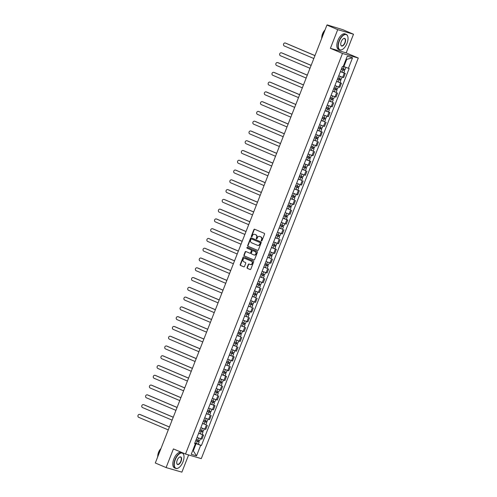 <?xml version="1.0" encoding="UTF-8"?>
<svg xmlns="http://www.w3.org/2000/svg" width="497" height="497" viewBox="0 0 497 497"><rect width="100%" height="100%" fill="white"/><g stroke="black" fill="none" stroke-linecap="round" stroke-linejoin="round"><path stroke-width="0.75" d="M261.441 240.97A0.466 0.404 -73.8 0 0 261.981 240.697L264.541 234.162A0.659 0.578 -73.8 0 0 264.249 233.323L254.669 229.247A0.659 0.578 -73.8 0 0 253.899 229.639L251.333 236.174A0.466 0.404 -73.8 0 0 252.078 236.491L252.414 235.646A2.118 1.845 -73.8 0 1 254.886 234.398L255.682 234.739A2.118 1.845 -73.8 0 1 256.614 237.429L256.284 238.274A0.466 0.404 -73.8 0 0 257.03 238.591L257.359 237.746A2.118 1.845 -73.8 0 1 259.838 236.504L260.633 236.845A2.118 1.845 -73.8 0 1 261.565 239.535L261.236 240.38A0.466 0.404 -73.8 0 0 261.441 240.97M247.09 267.529A0.659 0.578 -73.8 0 0 247.376 268.368L250.066 269.511A0.659 0.578 -73.8 0 0 250.842 269.125L253.681 261.869A0.659 0.578 -73.8 0 0 253.389 261.024L243.81 256.955A0.659 0.578 -73.8 0 0 243.039 257.34L240.194 264.597A0.659 0.578 -73.8 0 0 240.486 265.441L243.735 266.821A0.659 0.578 -73.8 0 0 244.505 266.429L245.723 263.323A0.659 0.578 -73.8 0 0 245.431 262.484L243.822 261.801A1.771 1.547 -73.8 0 1 245.108 258.508L251.42 261.192A1.771 1.547 -73.8 0 1 250.128 264.479L249.078 264.031A0.659 0.578 -73.8 0 0 248.301 264.423L247.09 267.529L247.4 267.622A0.659 0.578 -73.8 0 0 247.692 268.461L250.264 269.554M330.406 48.321L346.192 52.893L353.504 34.225L337.718 29.646L330.406 48.321L342.495 53.459L185.505 454.047L173.416 448.909L166.097 467.578L155.306 462.993L326.933 25.061L329.722 25.875L327.964 25.366M337.718 29.646L326.933 25.061M257.564 250.389A0.659 0.578 -73.8 0 0 258.334 249.997L261.18 242.741A0.659 0.578 -73.8 0 0 260.888 241.902L251.308 237.827A0.659 0.578 -73.8 0 0 250.531 238.218L247.692 245.475A0.659 0.578 -73.8 0 0 247.978 246.313L257.676 250.42M257.434 252.302L254.588 259.558A0.659 0.578 -73.8 0 1 253.812 259.95L244.232 255.88A0.659 0.578 -73.8 0 1 243.94 255.036L245.158 251.929A0.659 0.578 -73.8 0 1 245.934 251.544L249.817 253.197A0.659 0.578 -73.8 0 0 250.594 252.805L251.401 250.743A0.659 0.578 -73.8 0 0 251.109 249.904L247.065 248.183A0.466 0.404 -73.8 0 1 247.4 247.326L257.142 251.463A0.659 0.578 -73.8 0 1 257.434 252.302M353.504 34.225L342.719 29.64L328.045 25.161M346.192 52.893L358.281 58.031L201.291 458.619L185.505 454.047M166.097 467.578L181.883 472.15L188.624 454.948M338.749 75.805L342.694 77.284L344.315 73.152L340.37 71.674M344.315 73.152L345.278 73.432L343.818 72.811M342.694 77.284L343.657 77.563L345.278 73.432M336.575 81.346L341.445 83.204L336.537 81.446M334.916 85.577L339.824 87.342L341.445 83.204M336.158 92.361L332.704 91.218M331.089 95.356L335.997 97.114L337.618 92.976M332.331 102.133L328.877 100.99M327.256 105.128L332.164 106.886L333.785 102.749M325.088 110.663L329.958 112.527L325.044 110.763M323.429 114.9L328.337 116.658L329.958 112.527M324.671 121.678L321.217 120.541M319.596 124.672L324.504 126.431L326.125 122.299M317.428 130.214L322.292 132.072L317.384 130.313M315.769 134.445L320.677 136.203L322.292 132.072M317.011 141.229L313.557 140.086M311.936 144.217L316.844 145.981L318.465 141.844M313.178 151.001L309.724 149.858M308.103 153.995L313.017 155.754L314.632 151.616M305.935 159.531L310.805 161.388L305.897 159.63M304.276 163.768L309.184 165.526L310.805 161.388M305.518 170.546L302.064 169.409M300.443 173.54L305.357 175.298L306.972 171.167M301.685 180.318L298.237 179.181M296.616 183.312L301.524 185.07L303.145 180.939M294.441 188.854L299.312 190.711L294.404 188.953M292.783 193.084L297.691 194.849L299.312 190.711M294.025 199.869L290.577 198.725M288.956 202.863L293.864 204.621L295.485 200.484M290.198 209.641L286.744 208.498M285.123 212.635L290.031 214.393L291.652 210.256M282.955 218.177L287.825 220.034L282.917 218.27M281.296 222.407L286.204 224.166L287.825 220.034M282.538 229.185L279.084 228.048M277.463 232.18L282.371 233.938L283.992 229.807M278.705 238.958L275.257 237.821M273.636 241.952L278.544 243.716L280.165 239.579M271.461 247.494L276.332 249.351L271.424 247.593M269.803 251.73L274.711 253.489L276.332 249.351M271.045 258.508L267.591 257.365M265.976 261.503L270.884 263.261L272.505 259.123M267.218 268.281L263.764 267.137M262.143 271.275L267.051 273.033L268.672 268.902M263.385 278.053L259.931 276.916M258.316 281.047L263.224 282.805L264.845 278.674M259.558 287.825L256.104 286.688M254.483 290.82L259.391 292.584L261.012 288.446M255.725 297.604L252.271 296.46M250.656 300.598L255.564 302.356L257.179 298.219M251.898 307.376L248.444 306.233M246.823 310.37L251.73 312.128L253.352 307.991M248.065 317.148L244.611 316.005M242.99 320.143L247.904 321.901L249.519 317.769M244.238 326.92L240.784 325.783M239.163 329.915L244.07 331.673L245.692 327.542M240.405 336.693L236.951 335.556M235.329 339.687L240.244 341.451L241.859 337.314M236.572 346.471L233.124 345.328M231.503 349.466L236.41 351.224L238.032 347.086M229.328 355.001L234.199 356.858L229.291 355.1M227.669 359.238L232.577 360.996L234.199 356.858M228.912 366.016L225.464 364.873M223.843 369.01L228.75 370.768L230.372 366.637M221.668 374.552L226.539 376.409L221.631 374.651M220.009 378.782L224.917 380.54L226.539 376.409M221.252 385.56L217.804 384.423M216.183 388.555L221.09 390.319L222.712 386.181M217.425 395.339L213.971 394.196M212.349 398.333L217.257 400.091L218.879 395.954M210.181 403.868L215.052 405.726L210.144 403.968M208.523 408.105L213.43 409.863L215.052 405.726M209.765 414.883L206.311 413.74M204.689 417.878L209.597 419.636L211.219 415.504M205.932 424.655L202.484 423.519M200.863 427.65L205.77 429.408L207.392 425.277M198.688 433.191L203.559 435.049L198.651 433.291M197.029 437.422L201.937 439.186L203.559 435.049M343.284 66.331L343.881 66.586L346.701 59.379L346.08 59.199M192.674 450.642L193.296 450.822L196.122 443.616L200.67 445.324L196.545 455.848L191.239 454.308L195.364 443.784L194.619 443.572L342.377 66.542L343.123 66.753L347.248 56.229L352.547 57.764L348.422 68.288L343.881 66.586M200.67 445.324L201.409 445.536L349.167 68.505L348.422 68.288M342.495 53.459L358.281 58.031M192.706 450.568L193.296 450.822L196.545 455.848M196.122 443.616L194.818 443.063M198.272 444.206L201.409 445.536M195.364 443.784L194.7 443.374M352.547 57.764L346.701 59.379M261.646 240.989A0.466 0.404 -73.8 0 1 261.552 240.473L261.882 239.629A2.118 1.845 -73.8 0 0 260.95 236.932L260.633 236.845M259.807 236.491A2.118 1.845 -73.8 0 1 260.148 236.597L260.95 236.932M254.862 234.391A2.118 1.845 -73.8 0 1 255.203 234.491L255.998 234.832A2.118 1.845 -73.8 0 1 256.93 237.523L256.601 238.367A0.466 0.404 -73.8 0 0 256.7 238.889M254.787 229.303A0.659 0.578 -73.8 0 0 254.209 229.732L251.65 236.268A0.466 0.404 -73.8 0 0 251.749 236.783M251.426 237.883A0.659 0.578 -73.8 0 0 250.848 238.311L248.003 245.568A0.659 0.578 -73.8 0 0 248.295 246.406L257.757 250.426M260.167 243.101A0.466 0.404 -73.8 0 0 259.962 242.511L251.557 238.939A0.466 0.404 -73.8 0 0 251.016 239.212L250.662 240.101A2.118 1.845 -73.8 0 0 251.594 242.797L257.347 245.238A2.118 1.845 -73.8 0 0 259.819 243.996L260.484 243.195A0.466 0.404 -73.8 0 0 260.279 242.604L259.962 242.511M251.786 239.007A0.466 0.404 -73.8 0 1 251.873 239.032L260.279 242.604M257.688 245.338A2.118 1.845 -73.8 0 0 260.136 244.083L259.819 243.996M260.484 243.195L260.136 244.083M254.01 259.987L244.232 255.88M246.052 251.594A0.659 0.578 -73.8 0 0 245.475 252.022L244.257 255.129A0.659 0.578 -73.8 0 0 244.549 255.967M249.935 253.228L250.134 253.284A0.659 0.578 -73.8 0 0 250.904 252.898L251.712 250.836A0.659 0.578 -73.8 0 0 251.42 249.997L247.065 248.183M247.549 247.388A0.466 0.404 -73.8 0 0 247.376 248.276M253.849 254.905A1.771 1.547 -73.8 0 0 255.141 251.619L252.917 250.674A0.659 0.578 -73.8 0 0 252.141 251.06L251.339 253.122A0.659 0.578 -73.8 0 0 251.625 253.961L253.849 254.905M254.166 254.998A1.771 1.547 -73.8 0 0 255.452 251.706L255.141 251.619M253.116 250.73A0.659 0.578 -73.8 0 1 253.234 250.761L255.452 251.706M249.196 264.087A0.659 0.578 -73.8 0 0 248.618 264.516L247.4 267.622M250.445 264.572A1.771 1.547 -73.8 0 0 251.737 261.285L251.42 261.192M245.425 258.602L245.108 258.508A1.771 1.547 -73.8 0 1 245.425 258.602L251.737 261.285M243.934 257.005A0.659 0.578 -73.8 0 0 243.356 257.434L240.511 264.69A0.659 0.578 -73.8 0 0 240.803 265.535L243.928 266.858M341.309 69.276L344.694 70.574L343.812 72.829L340.408 71.574M341.29 69.319L344.694 70.574M343.881 69.114L343.483 70.139M314.949 55.633L285.396 43.071A1.547 1.354 -73.8 0 0 284.265 45.954L313.818 58.516M341.706 68.251L345.117 69.512L345.955 67.362M285.533 43.115A1.547 1.354 106.2 0 1 285.806 43.189L314.968 55.583M344.278 69.263L343.918 70.189M337.475 79.048L340.867 80.346L339.985 82.601M337.463 79.091L340.867 80.346M340.054 78.893L339.65 79.911M311.122 65.405L281.563 52.844A1.547 1.354 -73.8 0 0 280.432 55.726L309.991 68.288M337.879 78.023L341.284 79.284L342.135 77.11M281.706 52.887A1.547 1.354 106.2 0 1 281.973 52.968L311.141 65.362M340.451 79.035L340.085 79.961M333.649 88.82L337.034 90.125L336.152 92.38L332.748 91.119M333.63 88.864L337.034 90.125M336.221 88.665L335.823 89.684M307.289 75.177L277.736 62.622A1.547 1.354 -73.8 0 0 276.605 65.505L306.158 78.06M334.046 87.795L337.451 89.056L338.308 86.882M277.873 62.659A1.547 1.354 106.2 0 1 278.146 62.74L307.308 75.134M336.618 88.814L336.258 89.733M339.314 41.108A8.219 3.988 113 0 0 338.65 48.296A8.219 3.988 113 0 0 342.526 49.383A8.219 3.988 113 0 0 347.018 43.338A8.219 3.988 113 0 0 347.875 36.797A8.219 3.988 113 0 0 344.129 34.883A8.219 3.988 113 0 0 339.314 41.108M342.439 49.433A8.424 4.088 -67 0 1 342.346 49.489A8.424 4.088 -67 0 1 339.706 49.905A8.424 4.088 -67 0 1 339.053 41.009A8.424 4.088 -67 0 1 346.297 34.405A8.424 4.088 -67 0 1 347.825 36.592A8.424 4.088 -67 0 1 347.85 36.697M341.24 41.667A4.113 1.994 -67 0 1 343.483 38.642A4.113 1.994 -67 0 1 345.421 39.182A4.113 1.994 -67 0 1 345.092 42.779A4.113 1.994 -67 0 1 342.681 45.892A4.113 1.994 -67 0 1 340.805 44.935A4.113 1.994 -67 0 1 341.24 41.667M340.787 44.829A3.908 1.895 113 0 0 341.47 45.749A3.908 1.895 113 0 0 344.831 42.686A3.908 1.895 113 0 0 344.527 38.555A3.908 1.895 113 0 0 343.39 38.698M321.64 38.561A8.424 4.088 -67 0 1 322.677 34.051A8.424 4.088 -67 0 1 325.026 29.919M321.783 37.275A6.063 2.945 -67 0 1 322.534 33.839A6.063 2.945 -67 0 1 324.758 30.267M339.706 49.905L338.513 49.396A8.424 4.088 -67 0 1 337.861 40.505A8.424 4.088 -67 0 1 345.104 33.895L346.297 34.405M175.298 459.613A8.219 3.988 113 0 0 174.64 466.807A8.219 3.988 113 0 0 178.516 467.888A8.219 3.988 113 0 0 183.008 461.843A8.219 3.988 113 0 0 183.865 455.302A8.219 3.988 113 0 0 180.119 453.388A8.219 3.988 113 0 0 175.298 459.613M178.429 467.938A8.424 4.088 -67 0 1 178.336 467.994A8.424 4.088 -67 0 1 175.696 468.41A8.424 4.088 -67 0 1 175.043 459.514A8.424 4.088 -67 0 1 182.287 452.91A8.424 4.088 -67 0 1 183.815 455.097A8.424 4.088 -67 0 1 183.84 455.202M177.224 460.172A4.113 1.994 -67 0 1 179.473 457.147A4.113 1.994 -67 0 1 181.411 457.687A4.113 1.994 -67 0 1 181.082 461.284A4.113 1.994 -67 0 1 178.672 464.397A4.113 1.994 -67 0 1 176.795 463.44A4.113 1.994 -67 0 1 177.224 460.172M176.777 463.341A3.908 1.895 113 0 0 177.46 464.254A3.908 1.895 113 0 0 180.821 461.191A3.908 1.895 113 0 0 180.517 457.06A3.908 1.895 113 0 0 179.38 457.203M157.63 457.066A8.424 4.088 -67 0 1 158.667 452.556A8.424 4.088 -67 0 1 161.016 448.424M157.773 455.78A6.063 2.945 -67 0 1 158.524 452.345A6.063 2.945 -67 0 1 160.748 448.772M175.696 468.41L174.503 467.901A8.424 4.088 -67 0 1 173.851 459.011A8.424 4.088 -67 0 1 181.094 452.4L182.287 452.91M329.815 98.592L333.207 99.897L332.319 102.152L328.915 100.891M329.797 98.636L333.207 99.897M332.387 98.437L331.99 99.456M303.462 84.956L273.903 72.394A1.547 1.354 -73.8 0 0 272.772 75.277L302.331 87.832M330.219 97.574L333.624 98.828L334.475 96.654M274.046 72.432A1.547 1.354 106.2 0 1 274.313 72.512L303.481 84.906M332.791 98.586L332.425 99.512M325.989 108.371L329.374 109.669L328.492 111.924M325.97 108.408L329.374 109.669M328.56 108.209L328.163 109.234M299.629 94.728L270.076 82.167A1.547 1.354 -73.8 0 0 268.945 85.049L298.498 97.611M326.386 107.346L329.791 108.607L330.648 106.426M270.213 82.21A1.547 1.354 106.2 0 1 270.486 82.285L299.648 94.678M328.958 108.358L328.598 109.284M322.155 118.143L325.547 119.442L324.659 121.697L321.255 120.442M322.137 118.187L325.547 119.442M324.727 117.982L324.33 119.007M295.802 104.5L266.243 91.939A1.547 1.354 -73.8 0 0 265.112 94.821L294.671 107.383M322.559 117.118L325.964 118.379L326.815 116.205M266.386 91.982A1.547 1.354 106.2 0 1 266.653 92.057L295.821 104.451M325.131 118.131L324.765 119.056M318.328 127.915L321.714 129.214L320.832 131.469M318.31 127.959L321.714 129.214M320.9 127.76L320.497 128.779M291.969 114.273L262.416 101.711A1.547 1.354 -73.8 0 0 261.285 104.594L290.838 117.155M318.726 126.89L322.131 128.151L322.988 125.977M262.553 101.755A1.547 1.354 106.2 0 1 262.826 101.835L291.988 114.223M321.298 127.903L320.938 128.829M314.495 137.688L317.887 138.992L316.999 141.247L313.595 139.986M314.477 137.731L317.887 138.992M317.067 137.532L316.67 138.551M288.142 124.045L258.583 111.49A1.547 1.354 -73.8 0 0 257.452 114.372L287.011 126.928M314.899 136.663L318.304 137.924L319.155 135.749M258.72 111.527A1.547 1.354 106.2 0 1 258.993 111.608L288.161 124.001M317.471 137.681L317.105 138.601M310.668 147.46L314.054 148.765L313.172 151.02L309.768 149.759M310.65 147.503L314.054 148.765M313.24 147.305L312.837 148.323M284.309 133.823L254.756 121.262A1.547 1.354 -73.8 0 0 253.625 124.144L283.178 136.7M311.066 146.441L314.471 147.696L315.328 145.522M254.893 121.299A1.547 1.354 106.2 0 1 255.166 121.38L284.327 133.774M313.638 147.454L313.278 148.379M306.835 157.238L310.227 158.537L309.339 160.792M306.817 157.276L310.227 158.537M309.407 157.077L309.01 158.102M280.476 143.596L250.923 131.034A1.547 1.354 -73.8 0 0 249.792 133.917L279.351 146.478M307.239 156.213L310.644 157.474L311.495 155.294M251.06 131.078A1.547 1.354 106.2 0 1 251.333 131.152L280.494 143.546M309.811 157.226L309.445 158.152M303.002 167.011L306.394 168.309L305.512 170.564L302.108 169.309M302.99 167.048L306.394 168.309M305.58 166.849L305.177 167.874M276.649 153.368L247.096 140.806A1.547 1.354 -73.8 0 0 245.965 143.689L275.518 156.251M303.406 165.986L306.811 167.247L307.662 165.072M247.233 140.85A1.547 1.354 106.2 0 1 247.506 140.924L276.667 153.318M305.978 166.998L305.618 167.924M299.175 176.783L302.567 178.081L301.679 180.336L298.275 179.082M299.157 176.826L302.567 178.081M301.747 176.628L301.35 177.646M272.816 163.14L243.263 150.579A1.547 1.354 -73.8 0 0 242.132 153.461L271.691 166.023M299.573 175.758L302.984 177.019L303.835 174.845M243.4 150.622A1.547 1.354 106.2 0 1 243.673 150.703L272.834 163.091M302.151 176.77L301.785 177.696M295.342 186.555L298.734 187.86L297.852 190.115M295.33 186.599L298.734 187.86M297.92 186.4L297.517 187.419M268.989 172.913L239.43 160.357A1.547 1.354 -73.8 0 0 238.305 163.24L267.858 175.795M295.746 185.53L299.151 186.791L300.002 184.617M239.573 160.394A1.547 1.354 106.2 0 1 239.846 160.475L269.007 172.869M298.318 186.549L297.958 187.468M291.515 196.327L294.901 197.632L294.019 199.887L290.615 198.626M291.497 196.371L294.901 197.632M294.087 196.172L293.69 197.191M265.156 182.691L235.603 170.129A1.547 1.354 -73.8 0 0 234.472 173.012L264.031 185.567M291.913 195.309L295.324 196.563L296.175 194.389M235.74 170.167A1.547 1.354 106.2 0 1 236.013 170.247L265.174 182.641M294.485 196.321L294.125 197.247M287.682 206.1L291.074 207.404L290.192 209.659L286.781 208.398M287.67 206.143L291.074 207.404M290.26 205.944L289.857 206.969M261.329 192.463L231.77 179.902A1.547 1.354 -73.8 0 0 230.645 182.784L260.198 195.346M288.086 205.081L291.49 206.342L292.342 204.161M231.913 179.939A1.547 1.354 106.2 0 1 232.18 180.02L261.347 192.414M290.658 206.093L290.298 207.019M283.855 215.878L287.241 217.177L286.359 219.432M283.837 215.915L287.241 217.177M286.427 215.717L286.03 216.742M257.496 202.236L227.943 189.674A1.547 1.354 -73.8 0 0 226.812 192.556L256.365 205.118M284.253 214.853L287.664 216.114L288.515 213.94M228.08 189.717A1.547 1.354 106.2 0 1 228.353 189.792L257.514 202.186M286.825 215.866L286.465 216.791M280.022 225.65L283.414 226.949L282.532 229.204L279.121 227.949M280.01 225.694L283.414 226.949M282.6 225.495L282.197 226.514M253.669 212.008L224.11 199.446A1.547 1.354 -73.8 0 0 222.985 202.329L252.538 214.89M280.426 224.625L283.83 225.887L284.682 223.712M224.253 199.49A1.547 1.354 106.2 0 1 224.52 199.57L253.687 211.958M282.998 225.638L282.638 226.564M276.195 235.423L279.581 236.727L278.699 238.982L275.295 237.721M276.177 235.466L279.581 236.727M278.767 235.267L278.37 236.286M249.836 221.78L220.283 209.225A1.547 1.354 -73.8 0 0 219.152 212.107L248.705 224.663M276.593 234.398L280.004 235.659L280.855 233.484M220.419 209.262A1.547 1.354 106.2 0 1 220.693 209.343L249.854 221.737M279.165 235.416L278.805 236.336M272.362 245.195L275.754 246.5L274.872 248.755M272.35 245.238L275.754 246.5M274.94 245.04L274.537 246.058M246.009 231.559L216.45 218.997A1.547 1.354 -73.8 0 0 215.319 221.879L244.878 234.435M272.766 244.176L276.17 245.431L277.022 243.257M216.593 219.034A1.547 1.354 106.2 0 1 216.86 219.115L246.027 231.509M275.338 245.189L274.971 246.114M268.535 254.967L271.921 256.272L271.039 258.527L267.635 257.266M268.517 255.011L271.921 256.272M271.107 254.812L270.71 255.831M242.176 241.331L212.623 228.769A1.547 1.354 -73.8 0 0 211.492 231.652L241.045 244.213M268.933 253.948L272.337 255.209L273.195 253.029M212.759 228.806A1.547 1.354 106.2 0 1 213.033 228.887L242.194 241.281M271.505 254.961L271.145 255.887M264.702 264.746L268.094 266.044L267.212 268.299L263.801 267.038M264.69 264.783L268.094 266.044M267.274 264.584L266.877 265.609M238.349 251.103L208.79 238.541A1.547 1.354 -73.8 0 0 207.659 241.424L237.218 253.986M265.106 263.721L268.51 264.982L269.362 262.807M208.933 238.585A1.547 1.354 106.2 0 1 209.2 238.659L238.367 251.053M267.678 264.733L267.311 265.659M260.875 274.518L264.261 275.816L263.379 278.072L259.974 276.817M260.857 274.561L264.261 275.816M263.447 274.363L263.05 275.381M234.516 260.875L204.963 248.314A1.547 1.354 -73.8 0 0 203.832 251.196L233.385 263.758M261.273 273.493L264.677 274.754L265.535 272.58M205.099 248.357A1.547 1.354 106.2 0 1 205.373 248.438L234.534 260.826M263.845 274.506L263.485 275.431M257.042 284.29L260.434 285.595L259.546 287.85L256.141 286.589M257.024 284.334L260.434 285.595M259.614 284.135L259.217 285.154M230.689 270.648L201.13 258.092A1.547 1.354 -73.8 0 0 199.999 260.968L229.558 273.53M257.446 283.265L260.85 284.526L261.702 282.352M201.273 258.129A1.547 1.354 106.2 0 1 201.54 258.21L230.707 270.604M260.018 284.278L259.651 285.203M253.215 294.062L256.601 295.367L255.719 297.622L252.314 296.361M253.197 294.106L256.601 295.367M255.787 293.907L255.39 294.926M226.856 280.426L197.303 267.864A1.547 1.354 -73.8 0 0 196.172 270.747L225.725 283.302M253.613 293.044L257.017 294.299L257.875 292.124M197.439 267.902A1.547 1.354 106.2 0 1 197.713 267.982L226.874 280.376M256.185 294.056L255.825 294.982M249.382 303.835L252.774 305.139L251.886 307.394L248.481 306.133M249.364 303.878L252.774 305.139M251.954 303.679L251.557 304.698M223.029 290.198L193.47 277.637A1.547 1.354 -73.8 0 0 192.339 280.519L221.898 293.081M249.786 302.816L253.19 304.071L254.042 301.896M193.606 277.674A1.547 1.354 106.2 0 1 193.88 277.755L223.047 290.149M252.358 303.829L251.991 304.754M245.555 313.613L248.941 314.912L248.059 317.167L244.654 315.906M245.537 313.65L248.941 314.912M248.127 313.452L247.723 314.477M219.196 299.971L189.643 287.409A1.547 1.354 -73.8 0 0 188.512 290.291L218.065 302.853M245.953 312.588L249.357 313.849L250.215 311.675M189.779 287.452A1.547 1.354 106.2 0 1 190.053 287.527L219.214 299.921M248.525 313.601L248.165 314.526M241.722 323.385L245.114 324.684L244.226 326.939L240.821 325.684M241.704 323.429L245.114 324.684M244.294 323.23L243.897 324.249M215.363 309.743L185.81 297.181A1.547 1.354 -73.8 0 0 184.679 300.064L214.238 312.625M242.126 322.36L245.53 323.622L246.382 321.447M185.946 297.225A1.547 1.354 106.2 0 1 186.22 297.305L215.381 309.693M244.698 323.373L244.331 324.299M237.889 333.158L241.281 334.462L240.399 336.717L236.994 335.456M237.877 333.201L241.281 334.462M240.467 333.002L240.063 334.021M211.536 319.515L181.983 306.96A1.547 1.354 -73.8 0 0 180.852 309.836L210.405 322.398M238.293 332.133L241.697 333.394L242.548 331.219M182.119 306.997A1.547 1.354 106.2 0 1 182.393 307.078L211.554 319.472M240.865 333.145L240.505 334.071M234.062 342.93L237.454 344.235L236.566 346.49L233.161 345.229M234.044 342.973L237.454 344.235M236.634 342.775L236.237 343.794M207.703 329.287L178.15 316.732A1.547 1.354 -73.8 0 0 177.019 319.614L206.578 332.17M234.46 341.911L237.87 343.166L238.722 340.992M178.286 316.769A1.547 1.354 106.2 0 1 178.56 316.85L207.721 329.244M237.038 342.924L236.671 343.849M230.229 352.702L233.621 354.007L232.739 356.262M230.217 352.746L233.621 354.007M232.807 352.547L232.403 353.566M203.876 339.066L174.317 326.504A1.547 1.354 -73.8 0 0 173.192 329.387L202.745 341.948M230.633 351.683L234.037 352.938L234.888 350.764M174.459 326.541A1.547 1.354 106.2 0 1 174.733 326.622L203.894 339.016M233.205 352.696L232.844 353.622M226.402 362.481L229.788 363.779L228.906 366.034L225.501 364.773M226.383 362.518L229.788 363.779M228.974 362.319L228.577 363.344M200.042 348.838L170.49 336.276A1.547 1.354 -73.8 0 0 169.359 339.159L198.918 351.721M226.8 361.456L230.21 362.717L231.062 360.542M170.626 336.32A1.547 1.354 106.2 0 1 170.9 336.394L200.061 348.788M229.372 362.468L229.011 363.394M222.569 372.253L225.961 373.551L225.079 375.807M222.557 372.296L225.961 373.551M225.147 372.098L224.743 373.117M196.216 358.61L166.657 346.049A1.547 1.354 -73.8 0 0 165.532 348.931L195.085 361.493M222.973 371.228L226.377 372.489L227.228 370.315M166.799 346.092A1.547 1.354 106.2 0 1 167.067 346.173L196.234 358.561M225.545 372.241L225.184 373.166M218.742 382.025L222.128 383.33L221.246 385.585L217.841 384.324M218.723 382.069L222.128 383.33M221.314 381.87L220.917 382.889M192.382 368.383L162.83 355.827A1.547 1.354 -73.8 0 0 161.699 358.704L191.252 371.265M219.14 381L222.55 382.261L223.401 380.087M162.966 355.864A1.547 1.354 106.2 0 1 163.24 355.945L192.401 368.339M221.712 382.013L221.351 382.938M214.909 391.798L218.301 393.102L217.419 395.357L214.008 394.096M214.897 391.841L218.301 393.102M217.487 391.642L217.083 392.661M188.556 378.155L158.997 365.599A1.547 1.354 -73.8 0 0 157.872 368.482L187.425 381.037M215.313 390.779L218.717 392.034L219.568 389.859M159.139 365.637A1.547 1.354 106.2 0 1 159.407 365.717L188.574 378.111M217.885 391.791L217.524 392.717M211.082 401.57L214.468 402.874L213.586 405.13M211.063 401.613L214.468 402.874M213.654 401.414L213.256 402.433M184.722 387.933L155.17 375.372A1.547 1.354 -73.8 0 0 154.039 378.254L183.592 390.816M211.48 400.551L214.89 401.806L215.741 399.631M155.306 375.409A1.547 1.354 106.2 0 1 155.58 375.49L184.741 387.884M214.052 401.564L213.691 402.489M207.249 411.348L210.641 412.647L209.759 414.902L206.348 413.641M207.237 411.386L210.641 412.647M209.827 411.187L209.423 412.212M180.896 397.706L151.337 385.144A1.547 1.354 -73.8 0 0 150.206 388.027L179.765 400.588M207.653 410.323L211.057 411.584L211.908 409.41M151.479 385.187A1.547 1.354 106.2 0 1 151.747 385.262L180.914 397.656M210.225 411.336L209.858 412.262M203.422 421.121L206.808 422.419L205.926 424.674L202.521 423.419M203.403 421.164L206.808 422.419M205.994 420.965L205.596 421.984M177.062 407.478L147.51 394.916A1.547 1.354 -73.8 0 0 146.379 397.799L175.932 410.36M203.82 420.095L207.224 421.357L208.081 419.182M147.646 394.96A1.547 1.354 106.2 0 1 147.92 395.034L177.081 407.428M206.392 421.108L206.031 422.034M199.589 430.893L202.981 432.191L202.099 434.453M199.577 430.936L202.981 432.191M202.161 430.737L201.763 431.756M173.236 417.25L143.676 404.695A1.547 1.354 -73.8 0 0 142.546 407.571L172.105 420.133M199.993 429.868L203.397 431.129L204.248 428.954M143.819 404.732A1.547 1.354 106.2 0 1 144.087 404.813L173.254 417.207M202.565 430.88L202.198 431.806M195.762 440.665L199.148 441.97L198.266 444.225L194.861 442.964M195.743 440.709L199.148 441.97M198.334 440.51L197.936 441.529M169.402 427.022L139.85 414.467A1.547 1.354 -73.8 0 0 138.719 417.35L168.272 429.905M196.16 439.646L199.564 440.901L200.421 438.727M139.986 414.504A1.547 1.354 106.2 0 1 140.26 414.585L169.421 426.979M198.732 440.659L198.371 441.584M204.807 429.128L206.429 424.997M208.634 419.356L210.256 415.225M212.468 409.584L214.089 405.453M216.294 399.812L217.916 395.674M220.128 390.039L221.749 385.902M223.954 380.261L225.576 376.13M227.788 370.489L229.409 366.357M231.614 360.716L233.236 356.585M235.448 350.944L237.069 346.807M239.281 341.172L240.896 337.034M243.108 331.4L244.729 327.262M246.941 321.621L248.556 317.49M250.768 311.849L252.389 307.718M254.601 302.077L256.216 297.939M258.428 292.304L260.049 288.167M262.261 282.532L263.882 278.395M266.088 272.754L267.709 268.622M269.921 262.981L271.542 258.85M273.748 253.209L275.369 249.072M277.581 243.437L279.202 239.299M281.408 233.665L283.029 229.527M285.241 223.886L286.862 219.755M289.068 214.114L290.689 209.982M292.901 204.342L294.522 200.204M296.728 194.569L298.349 190.432M300.561 184.797L302.182 180.66M304.394 175.019L306.009 170.887M308.221 165.246L309.842 161.115M312.054 155.474L313.669 151.337M315.881 145.702L317.502 141.564M319.714 135.929L321.329 131.792M323.541 126.151L325.162 122.02M327.374 116.379L328.995 112.247M331.201 106.606L332.822 102.469M335.034 96.834L336.655 92.697M338.861 87.062L340.482 82.924M200.974 438.907L202.596 434.769M261.882 239.629L261.565 239.535M260.148 236.597L259.838 236.504M256.601 238.367L256.284 238.274M256.93 237.523L256.614 237.429M255.998 234.832L255.682 234.739M255.203 234.491L254.886 234.398M251.65 236.268L251.333 236.174M254.209 229.732L253.899 229.639M261.552 240.473L261.236 240.38M248.295 246.406L247.978 246.313M248.003 245.568L247.692 245.475M250.848 238.311L250.531 238.218M251.873 239.032L251.557 238.939M244.257 255.129L243.94 255.036M245.475 252.022L245.158 251.929M250.904 252.898L250.594 252.805M251.712 250.836L251.401 250.743M251.42 249.997L251.109 249.904M253.234 250.761L252.917 250.674M248.618 264.516L248.301 264.423M240.803 265.535L240.486 265.441M240.511 264.69L240.194 264.597M243.356 257.434L243.039 257.34M247.692 268.461L247.376 268.368M342.837 69.94L341.955 72.195M344.117 66.673L343.253 68.872M285.806 43.189L285.396 43.071M339.01 79.713L338.122 81.968M340.29 76.432L339.426 78.644M281.973 52.968L281.563 52.844M335.177 89.485L334.295 91.74M336.463 86.205L335.593 88.423M278.146 62.74L277.736 62.622M331.344 99.257L330.462 101.512M332.63 95.977L331.766 98.195M274.313 72.512L273.903 72.394M327.517 109.029L326.635 111.285M328.803 105.755L327.933 107.967M270.486 82.285L270.076 82.167M323.684 118.808L322.801 121.063M324.97 115.528L324.106 117.739M266.653 92.057L266.243 91.939M319.857 128.58L318.975 130.835M321.143 125.3L320.273 127.512M262.826 101.835L262.416 101.711M316.024 138.352L315.141 140.608M317.31 135.072L316.446 137.284M258.993 111.608L258.583 111.49M312.197 148.125L311.315 150.38M313.483 144.844L312.613 147.062M255.166 121.38L254.756 121.262M308.364 157.897L307.481 160.152M309.65 154.623L308.78 156.835M251.333 131.152L250.923 131.034M304.537 167.675L303.648 169.931M305.823 164.395L304.953 166.607M247.506 140.924L247.096 140.806M300.704 177.448L299.821 179.703M301.99 174.167L301.12 176.379M243.673 150.703L243.263 150.579M296.877 187.22L295.988 189.475M298.163 183.94L297.293 186.151M239.846 160.475L239.43 160.357M293.044 196.992L292.161 199.247M294.33 193.712L293.46 195.93M236.013 170.247L235.603 170.129M289.217 206.764L288.328 209.02M290.497 203.49L289.633 205.702M232.18 180.02L231.77 179.902M285.384 216.543L284.501 218.798M286.67 213.263L285.8 215.474M228.353 189.792L227.943 189.674M281.557 226.315L280.668 228.57M282.836 223.035L281.973 225.247M224.52 199.57L224.11 199.446M277.724 236.087L276.841 238.343M279.01 232.807L278.14 235.019M220.693 209.343L220.283 209.225M273.897 245.86L273.008 248.115M275.176 242.579L274.313 244.797M216.86 219.115L216.45 218.997M270.064 255.632L269.181 257.887M271.35 252.358L270.48 254.57M213.033 228.887L212.623 228.769M266.23 265.404L265.348 267.666M267.516 262.13L266.653 264.342M209.2 238.659L208.79 238.541M262.404 275.183L261.521 277.438M263.69 271.902L262.82 274.114M205.373 248.438L204.963 248.314M258.57 284.955L257.688 287.21M259.856 281.675L258.993 283.886M201.54 258.21L201.13 258.092M254.744 294.727L253.861 296.982M256.03 291.447L255.16 293.665M197.713 267.982L197.303 267.864M250.91 304.499L250.028 306.755M252.196 301.219L251.333 303.437M193.88 277.755L193.47 277.637M247.084 314.272L246.201 316.533M248.37 310.998L247.5 313.209M190.053 287.527L189.643 287.409M243.25 324.05L242.368 326.305M244.536 320.77L243.667 322.982M186.22 297.305L185.81 297.181M239.424 333.822L238.535 336.078M240.71 330.542L239.84 332.754M182.393 307.078L181.983 306.96M235.59 343.595L234.708 345.85M236.876 340.315L236.007 342.532M178.56 316.85L178.15 316.732M231.764 353.367L230.875 355.622M233.05 350.087L232.18 352.305M174.733 326.622L174.317 326.504M227.93 363.139L227.048 365.401M229.216 359.865L228.347 362.077M170.9 336.394L170.49 336.276M224.104 372.918L223.215 375.173M225.383 369.638L224.52 371.849M167.067 346.173L166.657 346.049M220.27 382.69L219.388 384.945M221.556 379.41L220.687 381.621M163.24 355.945L162.83 355.827M216.443 392.462L215.555 394.717M217.723 389.182L216.86 391.4M159.407 365.717L158.997 365.599M212.61 402.235L211.728 404.49M213.896 398.954L213.027 401.172M155.58 375.49L155.17 375.372M208.783 412.007L207.895 414.262M210.063 408.733L209.2 410.944M151.747 385.262L151.337 385.144M204.95 421.785L204.068 424.04M206.236 418.505L205.367 420.717M147.92 395.034L147.51 394.916M201.117 431.558L200.235 433.813M202.403 428.277L201.54 430.489M144.087 404.813L143.676 404.695M197.29 441.33L196.408 443.585M198.576 438.05L197.707 440.267M140.26 414.585L139.85 414.467M327.293 25.167L327.417 24.85M259.968 236.529L259.651 236.442M255.017 234.429L254.706 234.335M251.83 239.014L251.513 238.927M257.844 245.394L257.527 245.301M250.19 253.308L249.873 253.215M254.315 255.054L254.004 254.961M253.178 250.743L252.861 250.65M250.594 264.628L250.283 264.534M245.276 258.546L244.959 258.459M285.669 43.146L285.259 43.028M281.842 52.918L281.432 52.8M278.009 62.69L277.599 62.572M274.182 72.463L273.772 72.345M270.349 82.241L269.939 82.117M266.522 92.013L266.112 91.895M262.689 101.786L262.279 101.668M258.862 111.558L258.452 111.44M255.029 121.33L254.619 121.212M251.202 131.109L250.792 130.984M247.369 140.881L246.959 140.763M243.542 150.653L243.132 150.535M239.709 160.425L239.299 160.307M235.882 170.198L235.466 170.08M232.049 179.976L231.639 179.852M228.216 189.748L227.806 189.63M224.389 199.521L223.979 199.403M220.556 209.293L220.146 209.175M216.729 219.065L216.319 218.947M212.896 228.837L212.486 228.719M209.069 238.616L208.659 238.498M205.236 248.388L204.826 248.27M201.409 258.16L200.999 258.042M197.576 267.933L197.166 267.815M193.749 277.705L193.339 277.587M189.916 287.483L189.506 287.365M186.089 297.256L185.679 297.138M182.256 307.028L181.846 306.91M178.429 316.8L178.019 316.682M174.596 326.572L174.186 326.454M170.769 336.351L170.353 336.233M166.936 346.123L166.526 346.005M163.103 355.895L162.693 355.777M159.276 365.668L158.866 365.55M155.443 375.44L155.033 375.322M151.616 385.218L151.206 385.1M147.783 394.991L147.373 394.873M143.956 404.763L143.546 404.645M140.123 414.535L139.713 414.417"/></g></svg>
